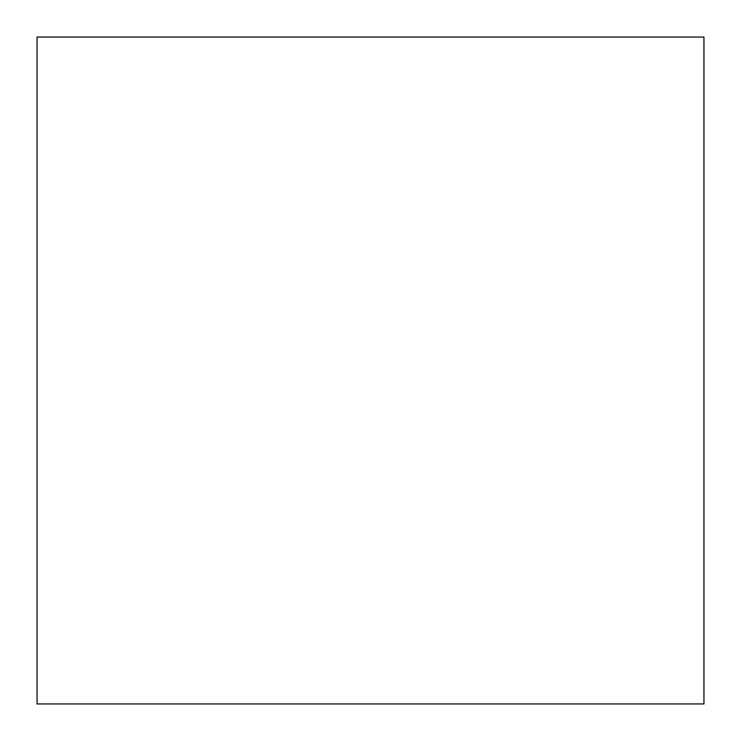 <?xml version="1.0" encoding="UTF-8"?>
<svg xmlns="http://www.w3.org/2000/svg" width="741" height="741" viewBox="0 0 741 741"><rect width="100%" height="100%" fill="white"/><g stroke="black" fill="none" stroke-linecap="round" stroke-linejoin="round"><path stroke-width="1.11" d="M703.95 703.95L37.05 703.95L37.05 37.05L703.95 37.05L703.95 703.95L37.05 703.95"/></g></svg>
